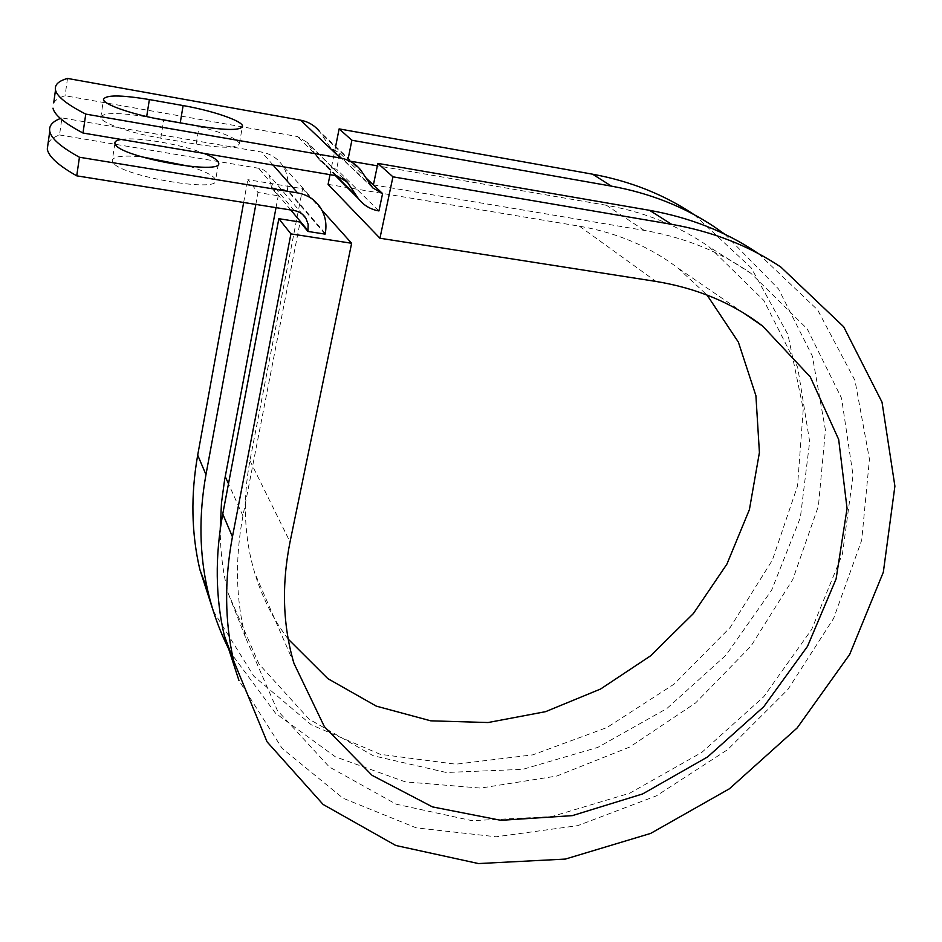 <?xml version="1.0" encoding="UTF-8"?>
<svg xmlns="http://www.w3.org/2000/svg" width="942" height="942" viewBox="0 0 942 942"><rect width="100%" height="100%" fill="white"/><g stroke="black" fill="none" stroke-linecap="round" stroke-linejoin="round"><path stroke-width="0.71" stroke-dasharray="4.71 3.53" d="M154.041 118.162L146.634 116.879C117.75 112.251 102.466 112.463 100.782 117.514L101.053 118.209C103.361 123.708 132.269 133.458 160.776 138.18L196.124 144.197C223.913 148.471 238.338 148.212 239.409 143.408C235.606 137.32 218.991 131.02 189.577 124.509M189.695 166.404C203.39 170.69 211.785 174.717 214.87 178.497L215.577 180.052C221.111 193.663 117.114 175.483 112.522 161.753L112.216 160.87C112.581 156.502 122.342 155.136 141.488 156.784M121.129 139.451C136.708 136.649 181.429 144.291 204.014 153.416M48.101 143.219C49.867 139.911 53.67 137.143 59.523 134.953L61.937 117.915L261.64 152.051C270.554 153.746 277.56 158.291 282.659 165.686C287.345 172.998 288.935 180.97 287.416 189.589L287.286 190.26L271.484 187.67L278.255 195.806L258.026 192.521L247.817 179.675L302.606 188.694L321.893 210.16M59.523 134.953L258.661 168.277C263.336 169.16 266.951 171.585 269.506 175.553L271.484 187.67M325.108 234.122L287.286 190.26M53.718 102.89C55.448 99.946 59.228 97.568 65.069 95.743L297.519 136.543L307.198 142.407L317.548 157.714C322.482 163.967 328.84 167.817 336.6 169.23L339.791 153.228L330.642 147.87L319.208 131.056L360.445 169.678M61.937 117.915L60.418 118.48M67.518 78.433L65.069 95.743M378.931 210.937L336.6 169.23M373.397 184.903L644.198 230.378C684.575 237.419 720.171 251.75 750.986 273.38L807.247 328.911L841.583 398.289L853.04 475.298L842.419 554.073L811.721 629.386L763.726 696.75L701.802 752.411L629.703 793.223L551.588 816.632L472.048 820.682L396.146 804.185L329.359 767L277.325 710.362L245.45 637.287C235.759 599.03 234.923 558.571 242.942 515.898L300.109 222.041M276.03 207.64L278.255 195.806M644.198 230.378L606.495 205.285C645.188 212.197 679.441 226.08 709.244 246.957L763.868 300.51L797.697 367.404L809.661 441.668L800.359 517.629L771.616 590.222L726.07 655.067L666.924 708.478L597.817 747.395L522.786 769.343L446.308 772.487L373.303 755.767L309.035 719.146L258.956 663.969L228.152 593.248C222.924 572.771 220.287 551.435 220.228 529.251M606.495 205.285L377.365 165.827M351.602 161.388L347.751 160.729L348.257 158.256M339.791 153.228L366.238 178.168M288.228 639.147C273.31 619.506 262.123 597.381 254.658 572.771C244.143 537.517 242.577 500.143 249.924 460.638L302.606 188.694M255.835 204.414L258.026 192.521M243.66 202.471L247.817 179.675M758.44 253.645L817.668 309.965L854.995 380.486L869.442 459.119L861.718 540.107L833.67 618.329L787.948 689.414L727.66 749.632L656.315 795.908L577.729 825.651L496.14 836.779L416.211 827.853L343.053 798.227L282.141 748.419L238.938 680.465M328.087 184.373L579.448 226.198C617.022 232.721 649.862 246.686 677.957 268.07L707.042 295.034M724.904 234.299L778.551 288.994L812.345 356.052L825.439 430.117L818.41 506.078L792.823 579.401L750.962 646.141L695.561 702.967L629.715 747.041L556.828 776.031L480.655 788.089L405.331 781.872L335.352 756.803L275.523 713.212L230.684 652.759M694.23 214.729L751.221 267.881L787.959 334.587L803.255 409.087L797.533 485.919L772.393 560.113L730.215 627.431L673.954 684.245L606.942 727.542L532.866 754.836L455.834 764.197L380.344 754.342L311.319 724.822L253.94 676.332L213.316 611.052M335.635 146.434L330.018 174.659M160.776 138.18L163.731 120.011M325.261 233.404L287.416 189.589M336.789 175.801L297.519 136.543M273.086 165.062L261.64 152.051M294.163 210.537L258.661 168.277M343.123 178.25L307.81 143.266M335.929 175.648L316.371 156.066M290.784 209.995L271.602 186.999M242.942 515.898L228.494 483.799M371.678 186.457L329.688 146.587M362.588 172.586L321.198 133.752M196.124 144.197L199.186 126.181M249.924 460.638L290.042 541.897M579.448 226.198L655.997 281.446M114.9 143.325L112.216 160.87M344.042 178.898L307.198 142.407M335.352 175.553L317.548 157.714M320.327 207.534L282.659 165.686M302.582 214.423L269.506 175.553M750.986 273.38L709.244 246.957M245.45 637.287L228.152 593.248M372.691 187.847L330.642 147.87M218.379 164.061L215.577 180.052M100.782 117.514L103.467 99.593M239.409 143.408L242.33 127.064M780.8 267.033L756.485 252.326M743.721 313.097L677.957 268.07M293.963 663.38L254.658 572.771M714.283 226.81L693.418 214.187"/><path stroke-width="1.41" d="M103.738 100.252C106.093 105.504 135.13 115.148 163.731 120.011L199.186 126.181C227.057 130.597 241.505 130.526 242.53 125.981C242.059 120.753 212.339 110.638 183.113 105.563L149.378 99.569C120.411 94.801 105.115 94.812 103.467 99.593L103.738 100.252M141.488 156.784L189.695 166.404M204.014 153.416C211.349 156.313 215.977 158.951 217.885 161.341L218.591 162.836C224.243 175.93 119.917 157.361 115.218 144.161L114.9 143.325C114.63 141.453 116.702 140.158 121.129 139.451M60.418 118.48C52.352 121.6 48.796 125.887 49.749 131.327C51.174 138.509 61.065 147.152 79.446 157.243L76.726 175.836L294.163 210.537C299.25 211.444 303.171 214.046 305.915 218.332L308.164 224.29L307.94 231.449L325.108 234.122L325.261 233.404C326.992 224.043 325.343 215.424 320.327 207.534C314.852 199.551 307.269 194.676 297.566 192.898L273.086 165.062M79.446 157.243L297.566 192.898M319.208 131.056C314.31 125.251 308.128 121.636 300.639 120.199L67.518 78.433C58.416 81 54.412 84.886 55.496 90.091L53.718 102.89M85.757 114.1L82.99 133.022L336.789 175.801L347.257 182.089L358.349 198.609C363.659 205.356 370.512 209.465 378.931 210.937L382.582 193.581L372.691 187.847L360.445 169.678C355.181 163.413 348.493 159.528 340.356 158.02L85.757 114.1C67.117 104.562 57.038 96.555 55.496 90.091M189.577 124.509L154.041 118.162M82.99 133.022C64.468 123.237 54.471 114.948 52.976 108.177M76.726 175.836C58.463 165.509 48.643 156.596 47.277 149.107L48.101 143.219M321.893 210.16L351.637 243.272L290.042 541.897C281.493 584.994 282.8 625.488 293.963 663.38L324.389 726.682L372.078 775.348L432.484 806.905L500.803 820.305L572.312 815.642L642.609 793.953L707.63 756.909L763.703 706.783L807.506 646.353L836.096 578.941L847.058 508.492L838.674 439.478L810.285 376.918L762.608 326.038C732.535 303.041 696.998 288.181 655.997 281.446L379.944 238.232L392.955 176.825L671.575 224.302C712.611 231.532 749.02 245.78 780.8 267.033L843.667 326.768L882.018 402.163L894.9 486.166L883.337 572.171L849.696 654.396L797.144 727.966L729.426 788.772L650.651 833.411L565.353 859.08L478.524 863.567L395.746 845.469L323.13 804.468L267.057 741.825L233.687 660.872C224.714 621.673 224.302 580.319 232.439 536.787L290.925 233.887L278.844 218.697L300.109 222.041L307.94 231.449M220.228 529.251L221.464 503.04L224.537 480.338L276.03 207.64M377.365 165.827L351.602 161.388M382.582 193.581L366.238 178.168M238.938 680.465L224.267 635.438C215.435 597.004 214.929 556.534 222.748 514.014L278.844 218.697M230.684 652.759C220.628 633.672 213.033 613.183 207.923 591.305C199.339 554.249 198.68 515.345 205.968 474.591L255.835 204.414M213.316 611.052L199.834 569.474C191.379 533.113 190.661 494.997 197.69 455.139L243.66 202.471M671.575 224.302L649.556 210.325C689.638 217.484 725.281 231.485 756.485 252.326L758.44 253.645M707.042 295.034L738.375 342.111L755.908 395.675L759.417 452.525L749.408 509.598L726.918 564.105L693.383 613.56L650.604 655.809L600.596 689.014L545.606 711.657L488.086 722.538L430.706 720.818L376.294 706.123L327.816 678.617L288.228 639.147M348.257 158.256L351.884 140.252L611.429 186.139C649.85 193.145 684.139 206.698 714.283 226.81L724.904 234.299M611.429 186.139L592.612 174.199C630.198 181.123 663.804 194.452 693.418 214.187L694.23 214.729M649.556 210.325L377.872 163.39L373.397 184.903M392.955 176.825L377.872 163.39M351.637 243.272L290.925 233.887M330.018 174.659L328.087 184.373L379.944 238.232M592.612 174.199L339.12 128.889L335.635 146.434M351.884 140.252L339.12 128.889M340.356 158.02L300.639 120.199M347.928 183.019L343.123 178.25M357.089 196.831L335.929 175.648M308.093 230.731L290.784 209.995M228.494 483.799L225.22 476.546M180.263 122.731L183.113 105.563M146.681 116.561L149.378 99.569M232.439 536.787L222.748 514.014M205.968 474.591L197.69 455.139M347.257 182.089L344.042 178.898M358.349 198.609L335.352 175.553M305.915 218.332L302.582 214.423M218.591 162.836L218.379 164.061M242.33 127.064L242.53 125.981M49.749 131.327L47.277 149.107M233.687 660.872L224.267 635.438M762.608 326.038L743.721 313.097M207.923 591.305L199.834 569.474"/></g></svg>
